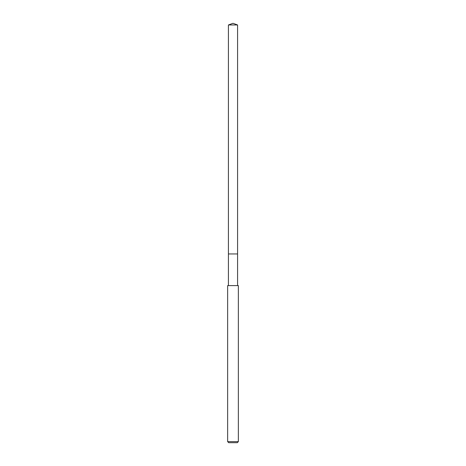 <?xml version="1.0" encoding="UTF-8"?>
<svg xmlns="http://www.w3.org/2000/svg" width="466" height="466" viewBox="0 0 466 466"><rect width="100%" height="100%" fill="white"/><g stroke="black" fill="none" stroke-linecap="round" stroke-linejoin="round"><path stroke-width="0.7" d="M237.578 285.606L237.578 24.966L228.422 24.966L228.422 253.953L237.578 253.953L228.422 253.953L228.422 24.966L233 23.3L228.422 24.966M233 285.606L227.647 285.606L227.647 441.628L238.353 441.628L238.353 285.606L233 285.606M227.647 441.628L228.713 442.7L237.287 442.7L238.353 441.628M233 23.3L237.578 24.966M228.422 285.606L228.422 253.953"/></g></svg>
